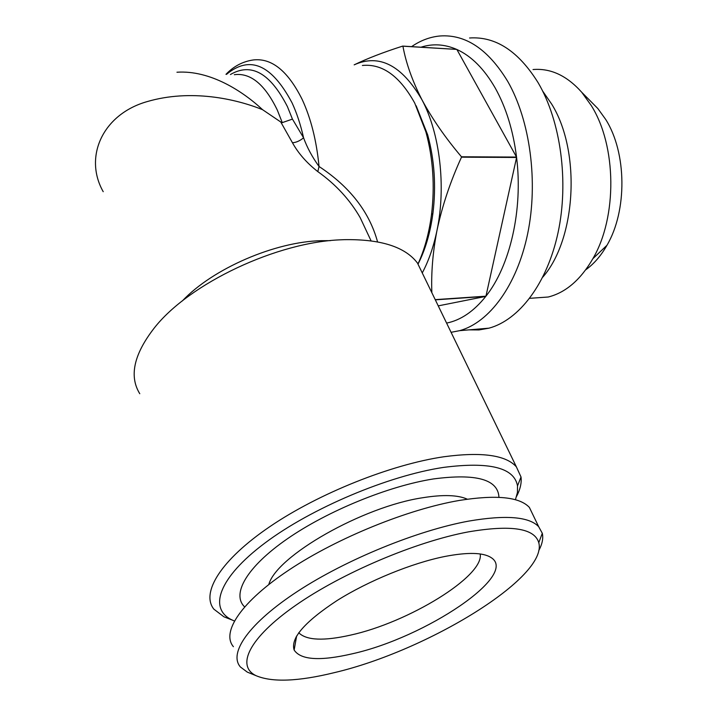 <?xml version="1.0" encoding="UTF-8"?>
<svg xmlns="http://www.w3.org/2000/svg" width="716" height="716" viewBox="0 0 716 716"><rect width="100%" height="100%" fill="white"/><g stroke="black" fill="none" stroke-linecap="round" stroke-linejoin="round"><path stroke-width="1.07" d="M362.394 65.469C382.281 63.5 399.734 76.039 414.734 103.095L425.922 131.968C433.126 158.558 434.97 186.205 431.471 214.907C429.009 233.416 424.499 249.795 417.938 264.043M230.427 74.527C251.226 62.364 270.218 73.05 287.402 106.586L292.441 119.107L282.265 122.624L280.762 121.997L292.45 142.752C298.348 153.394 306.806 163.015 317.815 171.616L319.041 166.488C349.873 186.822 369.375 211.945 377.556 241.847M423.398 275.302L417.455 263.041C405.166 246.859 380.814 239.072 344.387 239.663L342.06 239.762C277.629 241.659 189.033 283.348 154.119 328.197C133.794 354.447 129.005 376.285 139.772 393.71M176.95 72.227C210.379 70.007 243.01 91.442 262.575 109.691C235.931 98.898 190.778 88.775 147.031 101.636C102.585 114.3 83.539 157.001 103.211 191.691M229.478 618.973L223.911 616.798L213.869 609.164C200.731 592.83 220.725 559.984 269.896 526.6C318.942 493.235 391.276 464.451 443.822 456.763C481.68 451.698 505.863 455.054 516.361 466.823L521.015 476.99C521.749 482.799 520.272 489.261 516.585 496.376M234.356 620.978L232.342 620.092C208.186 609.065 218.129 578.107 264.822 543.113C311.281 508.163 388.332 475.701 443.383 467.423C489.538 461.462 514.249 467.62 517.507 485.904L517.435 492.518L515.43 499.741M416.157 105.771L427.676 134.841C434.496 160.008 436.241 186.169 432.92 213.323C430.307 232.834 425.331 249.777 417.992 264.159M411.584 46.638C420.534 40.472 429.976 36.928 439.919 35.988C465.588 34.126 488.196 49.261 507.733 81.4C530.189 120.556 538.378 181.971 527.656 233.774C516.907 285.639 489.225 322.567 459.618 330.667L451.071 332.314M420.954 47.211C432.715 43.443 444.618 44.177 456.665 49.395L402.723 46.093C383.32 52.304 367.138 58.551 354.16 64.852C379.22 53.566 401.81 65.183 421.921 99.712C432.204 118.802 445.379 137.821 461.453 156.777L516.54 157.072L456.88 49.485C471.486 56.134 484.276 68.996 495.248 88.068C506.078 107.507 513.175 130.509 516.54 157.072L516.585 157.457C523.128 209.725 509.998 266.048 485.949 296.182L485.779 296.406C473.84 311.344 460.773 320.24 446.596 323.095M469.562 37.993C495.597 36.212 518.465 51.149 538.172 82.788C560.825 121.335 568.987 181.712 558.041 232.682C547.069 283.706 518.993 320.115 488.956 328.17L478.968 329.942L469.025 329.861M424.552 246.832L424.964 247.754M590.825 101.457L597.833 108.519L605.727 119.483C626.867 152.893 627.305 210.79 606.971 245.275C600.966 255.809 593.895 263.98 585.751 269.789M533.017 69.541C550.667 68.074 566.911 75.663 581.759 92.301L591.255 105.529C616.78 145.966 617.344 217.073 592.875 258.682C580.56 279.849 565.676 292.629 548.223 297.015L531.952 298.169M542.665 91.084L551.723 104.178C581.24 151.631 576.103 239.162 542.817 277.101M187.216 297.185L188.585 294.885M480.203 553.96C484.311 576.174 408.389 622.589 350.348 635.155C323.892 641.088 306.797 640.39 299.055 633.051L298.778 632.72M268.813 584.489C276.313 556.019 362.887 506.588 422.762 497.727C443.061 494.461 457.909 494.944 467.297 499.177M244.595 606.855C231.349 594.173 246.626 567.027 287.205 538.915C327.668 510.83 388.627 485.985 433.377 478.95C476.274 473.285 498.13 479.407 498.945 497.316M251.593 673.863L247.271 672.1L240.442 667.008C228.252 653.198 248.837 623.171 297.704 591.255C346.446 559.375 417.571 530.422 468.747 521.096C505.756 514.777 529.061 516.63 538.674 526.672L542.298 533.277C543.453 538.298 542.272 544.079 538.754 550.64M233.407 646.691C221.047 632.21 241.194 601.619 289.524 569.632C337.728 537.671 408.308 509.139 459.332 500.439C496.224 494.586 519.574 496.913 529.384 507.42L533.438 515.824M468.273 531.899C511.054 524.64 534.557 528.229 538.772 542.683C548.331 577.042 427.685 650.737 334.47 672.61C298.33 681.48 272.205 682.509 256.104 675.698C235.797 666.041 248.908 637.965 295.538 605.45C341.971 572.97 415.817 541.699 468.273 531.899M352.388 653.771C320.097 661.271 300.693 660.027 294.151 650.038C290.356 638.332 304.676 621.819 337.111 600.509C368.588 580.73 412.228 562.982 444.922 556.457C467.584 552.117 482.915 552.457 490.908 557.46C519.583 574.697 425.376 637.607 352.388 653.771M296.415 637.186L295.959 637.15M431.855 292.728C431.086 272.841 432.813 252.005 437.029 230.221C446.193 186.616 439.919 133.248 421.921 99.712C412.335 80.908 406.008 63.062 402.92 46.191L456.665 49.395M435.212 299.637L485.949 296.182L516.585 157.457L461.498 157.171C450.418 181.372 442.264 205.725 437.029 230.221C433.681 246.483 428.75 260.722 422.261 272.948M438.237 305.875L485.779 296.406L435.31 299.843M292.441 119.107L303.575 137.803C300.648 124.799 296.827 113.173 292.092 102.925C271.677 64.485 249.83 54.962 226.524 74.357M292.45 142.752C296.191 142.511 299.897 140.864 303.575 137.803C307.128 147.568 312.283 157.126 319.041 166.488C316.535 140.676 310.914 118.328 302.161 99.434C287.921 70.902 271.579 57.754 253.133 59.974C242.643 61.54 233.595 66.328 225.97 74.339M369.689 237.9L360.166 217.619C349.856 199.701 335.741 184.37 317.815 171.616M280.762 121.997L262.575 109.691M182.338 300.935C212.813 268.563 275.016 241.695 321.207 240.683L330.353 240.648M282.265 122.624L277.316 110.094C264.875 84.381 250.546 72.584 234.329 74.697M232.342 620.092L223.911 616.798M427.676 134.841L425.922 131.968M432.92 213.323L431.471 214.907M459.618 330.667L488.956 328.17M606.971 245.275L592.875 258.682M529.715 298.321L548.223 297.015M299.055 633.051L298.885 632.577M538.674 526.672L529.384 507.42M538.772 542.683L542.298 533.277M296.63 635.969L294.151 650.038M427.13 241.024L426.253 241.059M256.104 675.698L247.271 672.1M597.833 108.519L581.759 92.301M517.507 485.904L521.015 476.99M516.361 466.823L417.455 263.041M369.859 238.258L371.058 240.809"/></g></svg>
